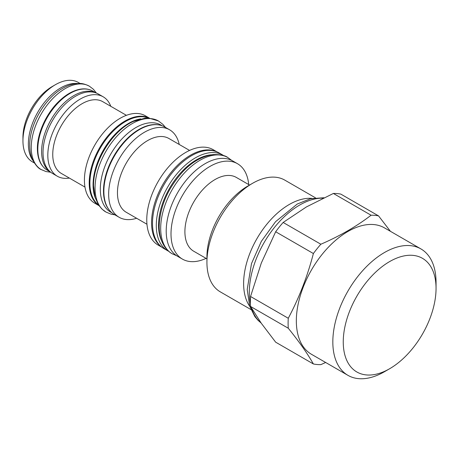 <?xml version="1.0" encoding="UTF-8"?>
<svg xmlns="http://www.w3.org/2000/svg" width="459" height="459" viewBox="0 0 459 459"><rect width="100%" height="100%" fill="white"/><g stroke="black" fill="none" stroke-linecap="round" stroke-linejoin="round"><path stroke-width="0.69" d="M390.431 231.319L378.566 215.902L340.848 194.123A81.834 47.248 120 0 0 333.372 193.457L306.446 206.911L283.14 222.46A81.834 47.248 120 0 0 275.664 231.755L313.382 253.534C307.404 276.49 299.033 298.069 288.269 318.265A81.834 47.248 120 0 0 288.109 323.343A81.834 47.248 120 0 0 288.269 328.231C299.033 341.525 307.404 353.436 313.382 363.964A81.834 47.248 120 0 0 320.858 364.63L325.661 362.484M275.664 231.755L261.297 263.076L250.551 296.491L288.269 318.265M283.14 222.46L320.858 244.234A81.834 47.248 120 0 0 313.382 253.534M378.566 215.902A81.834 47.248 120 0 0 371.09 215.231C356.741 226.281 339.993 235.949 320.858 244.234M347.945 375.347L311.449 354.279A72.987 42.142 120 0 1 296.336 320.87A72.987 42.142 -60 0 1 328.196 247.412A72.987 42.142 -60 0 1 384.441 227.859L420.932 248.927A72.987 42.142 120 0 0 364.687 268.481A72.987 42.142 120 0 0 332.827 341.938A72.987 42.142 120 0 0 347.945 375.347A72.987 42.142 120 0 0 384.441 371.733L389.651 368.726A65.614 37.885 120 0 0 436.05 288.361L436.05 282.342A72.987 42.142 120 0 0 420.932 248.927M250.551 296.491A81.834 47.248 -60 0 0 250.551 306.457L288.269 328.231M250.551 306.457L261.297 323.274L275.664 342.184L313.382 363.964M333.372 193.457L371.09 215.231M311.982 198.386A64.512 37.248 -60 0 0 243.626 283.513A64.512 37.248 120 0 0 249.702 306.268M250.924 309.544L220.286 291.855A64.512 37.248 120 0 1 206.929 262.324A64.512 37.248 -60 0 1 252.542 183.319A64.512 37.248 -60 0 1 284.798 180.123L315.436 197.812M206.929 262.324L206.929 256.908A57.874 33.415 120 0 1 247.849 186.027L252.542 183.319M206.929 258.859L193.732 251.239A42.612 24.602 -60 0 1 184.902 231.732A42.612 24.602 -60 0 1 203.503 188.85A42.612 24.602 -60 0 1 236.345 177.432L249.541 185.052M248.703 184.564A55.074 31.797 -60 0 0 237.487 163.702A55.074 31.797 -60 0 0 195.046 178.459A55.074 31.797 -60 0 0 171.006 233.883A55.074 31.797 120 0 0 182.412 259.094A55.074 31.797 120 0 0 206.085 258.377M182.412 259.094L177.616 256.323A55.074 31.797 120 0 1 166.21 231.112A55.074 31.797 -60 0 1 190.25 175.688A55.074 31.797 -60 0 1 232.69 160.931L237.487 163.702M216.573 151.717A55.074 31.797 -60 0 0 174.672 168.229A55.074 31.797 -60 0 0 151.562 222.655A55.074 31.797 120 0 0 161.574 246.976M217.067 151.912L213.246 149.709A55.074 31.797 -60 0 0 170.805 164.46A55.074 31.797 -60 0 0 146.765 219.884A55.074 31.797 120 0 0 158.171 245.1L161.993 247.303M146.955 224.239L126.282 212.299A42.612 24.602 -60 0 1 117.452 192.791A42.612 24.602 -60 0 1 136.059 149.904A42.612 24.602 -60 0 1 168.895 138.492L189.573 150.426M179.228 144.453A50.501 29.158 -60 0 0 169.618 129.799A50.501 29.158 -60 0 0 130.7 143.328A50.501 29.158 -60 0 0 108.657 194.151A50.501 29.158 120 0 0 119.116 217.273A50.501 29.158 120 0 0 136.61 218.266M119.116 217.273L114.32 214.502A50.501 29.158 120 0 1 103.86 191.386A50.501 29.158 -60 0 1 125.904 140.557A50.501 29.158 -60 0 1 164.821 127.028L169.618 129.799M158.584 124.882A50.283 29.032 -60 0 0 122.174 144.069A50.283 29.032 -60 0 0 103.493 190.99A50.283 29.032 120 0 0 109.345 210.176M162.348 125.858L161.011 125.083A50.283 29.032 -60 0 0 122.266 138.555A50.283 29.032 -60 0 0 100.314 189.154A50.283 29.032 120 0 0 110.728 212.173L112.071 212.947M140.643 118.87A50.283 29.032 -60 0 0 93.068 184.971A50.283 29.032 120 0 0 95.162 197.64M148.699 118.129A50.283 29.032 -60 0 0 110.659 133.81A50.283 29.032 -60 0 0 89.889 183.135A50.283 29.032 120 0 0 98.553 204.989M149.468 118.187A50.501 29.158 -60 0 0 110.803 132.582A50.501 29.158 -60 0 0 89.212 182.923A50.501 29.158 120 0 0 98.983 205.626M149.514 118.187L145.377 115.8A50.501 29.158 -60 0 0 106.459 129.335A50.501 29.158 -60 0 0 84.416 180.157A50.501 29.158 120 0 0 94.875 203.274L99.012 205.661M84.972 187.088L61.334 173.439A41.436 23.92 -60 0 1 52.751 154.471A41.436 23.92 -60 0 1 70.835 112.771A41.436 23.92 -60 0 1 102.764 101.674L126.403 115.318M110.785 106.304A45.86 26.479 -60 0 0 103.172 96.797A45.86 26.479 -60 0 0 67.834 109.087A45.86 26.479 -60 0 0 47.816 155.234A45.86 26.479 120 0 0 57.318 176.227A45.86 26.479 120 0 0 69.355 178.069M57.318 176.227L52.521 173.456A45.86 26.479 120 0 1 43.02 152.468A45.86 26.479 -60 0 1 63.038 106.316A45.86 26.479 -60 0 1 98.375 94.032L103.172 96.797M95.851 92.861A45.636 26.347 120 0 0 60.99 106.127A45.636 26.347 120 0 0 41.614 151.47A45.636 26.347 -60 0 0 50.243 171.855M77.296 83.527A45.86 26.479 -60 0 0 44.73 102.041A45.86 26.479 -60 0 0 28.372 144.006A45.86 26.479 120 0 0 32.882 160.455M22.95 140.879L22.95 137.264A41.436 23.92 -60 0 1 52.246 86.522L55.378 84.714A45.86 26.479 -60 0 0 22.95 140.879A45.86 26.479 120 0 0 32.446 161.872L34.299 162.939M55.378 84.714A45.86 26.479 -60 0 1 78.305 82.442L80.159 83.509M436.05 288.361A65.614 37.885 120 0 0 389.651 261.573A65.614 37.885 120 0 0 343.252 341.938A65.614 37.885 120 0 0 389.651 368.726M223.946 155.756L219.155 152.95A55.223 31.883 -60 0 0 176.606 167.747A55.223 31.883 -60 0 0 152.503 223.315A55.223 31.883 120 0 0 163.938 248.594L168.757 251.343M227.773 157.5A55.591 32.096 120 0 1 227.802 157.517C225.122 155.417 220.234 154.442 213.137 154.591C202.012 156.244 191.873 161.987 182.711 171.821C167.782 188.368 159.933 206.504 159.175 226.235C159.164 232.093 160.139 237.337 162.09 241.979C165.234 248.979 169.463 252.312 172.211 253.804A55.591 32.096 -60 0 1 172.182 253.781A55.591 32.096 -60 0 1 160.684 228.347A55.591 32.096 120 0 1 184.943 172.412A55.591 32.096 120 0 1 227.773 157.5L231.749 160.426M158.487 120.987A52.567 30.351 120 0 1 158.516 121.004L149.06 118.152L145.147 118.164L133.362 121.411C112.329 130.614 93.091 161.935 93.538 185.872L95.076 197.359L98.547 204.989L101.909 209.029L105.949 212.052A52.567 30.351 -60 0 1 105.92 212.035A52.567 30.351 -60 0 1 95.047 187.983A52.567 30.351 120 0 1 117.986 135.089A52.567 30.351 120 0 1 158.487 120.987L162.888 124.36L165.429 127.378M92.907 91.129C88.845 88.834 84.158 88.283 78.833 89.471C72.057 91.077 65.39 95.065 58.832 101.428C46.221 113.539 37.208 133.351 37.386 148.676C37.489 158.992 40.782 166.158 47.271 170.174A45.636 26.347 -60 0 1 37.816 149.278A45.636 26.347 -60 0 1 57.736 103.355A45.636 26.347 -60 0 1 92.907 91.129L96.017 92.925M41.195 169.56A48.143 27.798 -60 0 0 41.224 169.578C38.401 168.516 35.418 165.039 32.279 159.141C30.569 155.079 29.72 150.506 29.726 145.423C29.41 125.078 44.437 98.805 62.183 88.616C66.853 85.827 71.506 84.163 76.148 83.624L79.751 83.492C82.259 83.349 85.466 84.249 89.367 86.189A48.143 27.798 120 0 0 89.339 86.172A48.143 27.798 120 0 0 52.246 99.087A48.143 27.798 120 0 0 31.241 147.528A48.143 27.798 -60 0 0 41.195 169.56L45.952 171.534L50.737 172.257M211.61 154.781A53.496 30.885 120 0 0 158.544 225.398A53.496 30.885 120 0 0 161.752 241.147M222.954 155.142A55.223 31.883 120 0 0 180.398 169.939A55.223 31.883 120 0 0 156.295 225.512A55.223 31.883 120 0 0 167.736 250.792M323.113 198.156A71.294 41.161 120 0 0 249.312 292.331A71.294 41.161 -60 0 0 250.425 303.852M261.016 322.872A71.294 41.161 -60 0 1 251.538 308.15M172.182 253.781L176.709 255.766M105.92 212.035L111.038 214.158L114.928 214.852M47.271 170.174L50.381 171.97M89.339 86.172L93.424 89.304L96.442 93.085M261.108 322.998L258.119 320.399L254.871 316.595L249.662 306.147L247.217 289.417L251.498 263.598L261.337 241.348L275.584 221.663L297.26 204.037L310.508 198.724L323.956 197.754"/></g></svg>
